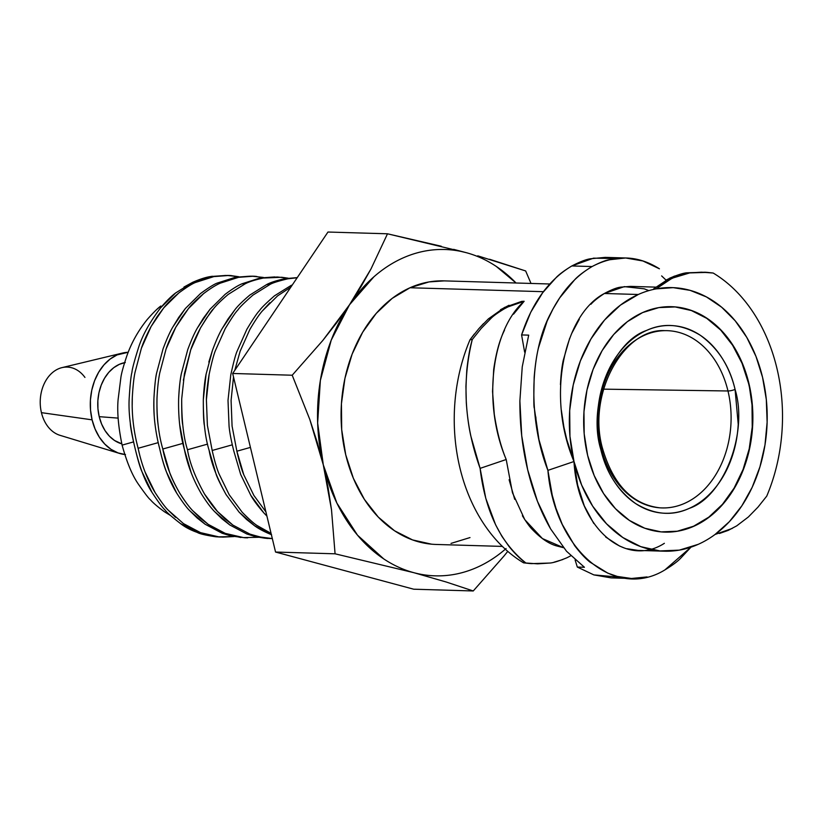 <?xml version="1.0" encoding="UTF-8"?>
<svg xmlns="http://www.w3.org/2000/svg" width="823" height="823" viewBox="0 0 823 823"><rect width="100%" height="100%" fill="white"/><g stroke="black" fill="none" stroke-linecap="round" stroke-linejoin="round"><path stroke-width="1.23" d="M664.922 330.651A88.668 66.519 -88.3 0 1 727.974 390.976A5.236 1.173 -13.5 0 0 735.073 389.402C729.713 366.297 718.129 348.252 700.301 335.28C681.794 324.056 663.883 322.441 646.569 330.435C612.024 341.977 587.416 405.934 600.78 449.389A5.236 1.173 -13.5 0 0 602.415 448.072C587.036 393.085 624.287 327.904 664.922 330.651A88.668 66.519 -88.3 0 0 601.171 447.619A5.236 1.173 166.5 0 1 602.415 448.072A5.236 1.173 166.5 0 1 600.78 449.389C606.14 472.495 617.723 490.529 635.551 503.511C654.059 514.735 671.969 516.35 689.283 508.357C723.829 496.804 748.446 432.857 735.073 389.402A5.236 1.173 166.5 0 1 727.974 390.976A88.668 66.519 -88.3 0 1 664.891 507.935M431.633 544.188L412.56 539.919L394.546 530.773L378.282 517.081L364.383 499.376L353.386 478.338L345.732 454.78L341.689 429.596L341.432 403.764L344.95 378.282L352.131 354.116L362.696 332.194L376.224 313.378L392.201 298.368L410.019 287.752L543.447 291.692L410.019 287.752A131.845 98.904 91.7 0 0 341.967 432.559A131.845 98.904 91.7 0 0 436.118 544.456L502.38 546.41M536.473 426.458L535.824 416.901M522.389 515.754C526.422 522.307 529.652 526.802 532.07 529.23C540.546 538.098 548.612 543.633 556.286 545.824L563.518 547.696M509.108 479.716L514.714 499.335M504.509 330.188C499.664 339.786 496.063 352.872 493.697 369.445L492.545 391.46L494.284 414.247C497.082 432.147 501.053 447.239 506.207 459.512L480.107 468.369L470.807 435.964C468.729 426.684 467.227 415.605 466.302 402.735L465.921 386.368L466.785 370.309C468.112 357.851 469.943 347.594 472.279 339.539L470.015 339.734A160.104 120.096 91.7 0 0 523.572 562.839L525.928 563.014C520.805 559.465 515.198 553.992 509.108 546.585L501.927 536.339L495.621 524.827L485.776 498.327L480.107 468.369C464.46 424.853 461.847 381.913 472.279 339.539L481.146 328.49L490.703 318.696L488.399 318.871L478.832 328.665L470.015 339.734L472.279 339.539L481.146 328.49L490.703 318.696C493.296 315.888 498.687 312.082 506.865 307.288L524.138 301.269L513.542 314.16M521.71 301.383L524.138 301.269L521.71 301.383L504.509 307.442L488.399 318.871L490.703 318.696M530.773 312.184L521.587 334.93L528.695 335.136L522.245 366.811L519.879 400.894C519.776 424.791 522.368 447.753 527.677 469.768C532.944 491.804 540.598 511.515 550.618 528.911L566.522 551.256L584.433 567.273L577.314 567.057L593.846 574.896L611.108 577.89L631.447 578.487L617.343 576.439L607.827 573.158L590.04 562.15C585.503 558.611 580.39 553.138 574.711 545.731L562.263 524.416L555.967 508.305L552.223 495.117L547.902 470.365L538.952 439.636L534.322 408.095C533.726 407.961 533.685 397.643 534.178 377.16C535.187 364.99 536.637 355.145 538.53 347.635L547.182 320.949L553.087 308.82L559.712 297.864L574.876 279.532C578.415 275.736 584.145 271.405 592.066 266.549L571.841 265.952C564.784 270.242 559.65 274.008 556.441 277.248L542.655 292.751L530.773 312.184M647.073 576.923L631.447 578.487M627.033 548.735L638.175 550.422L664.377 551.194A131.845 98.904 -88.3 0 1 573.991 461.518L577.653 485.107L584.32 505.919L593.774 523.459M605.656 536.997L619.513 546.019L623.32 547.562M655.664 287.124L630.572 286.383L621.015 287.114C617.137 287.484 611.592 289.614 604.391 293.492L638.278 294.49A131.845 98.904 -88.3 0 1 656.075 288.883A131.845 98.904 -88.3 0 1 762.551 377.294A131.845 98.904 -88.3 0 1 715.043 534.477A131.845 98.904 -88.3 0 1 698.254 544.322A131.845 98.904 -88.3 0 1 664.377 551.194M685.209 273.73L676.29 276.425L667.69 280.52L656.075 288.883L653.616 288.873L656.075 288.883A131.845 98.904 91.7 0 0 638.278 294.49L620.46 305.107L604.483 320.116L590.955 338.942L580.4 360.855L573.22 385.02L569.691 410.512L569.948 436.344L573.991 461.518L581.655 485.076L592.642 506.114L606.541 523.819L622.805 537.512L640.829 546.667L659.892 550.926L679.284 550.134L698.254 544.322A131.845 98.904 91.7 0 0 715.043 534.477L732.254 528.417M677.35 531.195L693.573 526.226L708.809 517.142L722.481 504.314L734.044 488.214L743.076 469.47L749.218 448.802L752.232 427.003L752.016 404.916L748.899 383.384A112.761 84.584 -88.3 0 1 664.943 532.111A112.761 84.584 -88.3 0 1 587.643 455.417A112.761 84.584 -88.3 0 1 671.599 306.691A112.761 84.584 -88.3 0 1 748.899 383.384L748.56 383.374A112.761 84.584 91.7 0 0 671.29 306.681M660.591 330.908A88.668 66.519 -88.3 0 1 727.974 390.976L603.557 389.156L727.974 390.976A88.668 66.519 -88.3 0 1 659.696 507.812A88.668 66.519 -88.3 0 1 601.51 449.019M277.598 295.858L290.848 287.134L277.598 295.858L262.516 310.785C259.492 314.067 255.284 320.27 249.894 329.406C255.274 320.291 259.482 314.088 262.516 310.785L269.821 302.782M234.781 370.35L240.151 351.205L249.894 329.406M231.088 400.441L233.506 376.934L231.088 400.441L232.076 426.088L231.088 400.441M265.901 511.875L253.875 495.436L243.742 474.676C241.427 469.089 239.133 461.271 236.87 451.21L232.076 426.088M263.782 512.832L266.919 516.124L263.782 512.832C257.877 506.073 253.546 500.24 250.799 495.343L263.782 512.832M240.666 474.459L250.799 495.343L240.666 474.459L233.835 451.117L240.666 474.459M291.445 285.231L274.553 295.766C266.066 303.193 261.025 308.162 259.43 310.703C257.332 312.658 253.134 318.871 246.849 329.323L237.127 351.123C235.563 354.651 233.444 362.624 230.759 375.031L228.012 400.348L229.051 426.005C229.596 432.25 231.191 440.624 233.835 451.117M219.052 473.945L229.185 494.705L242.209 512.266C249.585 519.725 254.698 524.241 257.548 525.794L271.065 533.386L257.548 525.794C254.595 524.158 249.482 519.642 242.209 512.266L229.185 494.705L219.052 473.945C216.778 468.513 214.484 460.685 212.18 450.479L207.386 425.368L206.398 399.711C206.47 393.343 207.386 384.897 209.135 374.393C211.706 362.295 213.815 354.322 215.461 350.485L225.204 328.675C231.397 318.408 235.604 312.195 237.826 310.055C239.246 307.709 244.277 302.73 252.908 295.128L269.779 284.593L266.755 284.501L249.863 295.035C242.394 301.403 237.353 306.382 234.74 309.973L222.159 328.593C219.196 333.624 215.955 340.897 212.427 350.392L206.069 374.311C204.732 380.72 203.816 389.156 203.322 399.628C203.23 420.769 205.164 437.692 209.135 450.387C211.367 463.503 217.025 478.245 226.109 494.623L239.082 512.112L254.523 525.712C258.453 528.675 264.142 531.689 271.58 534.744L254.523 525.712L246.55 519.457L239.082 512.112L226.109 494.623C220.297 484.078 216.912 477.114 215.976 473.729L209.135 450.387M122.534 353.057L61.951 367.634A34.545 25.914 91.7 0 0 41.438 412.652L92.094 419.843A51.242 38.434 -88.3 0 1 122.534 353.057A51.242 38.434 -88.3 0 1 128.203 352.265L117.082 354.919L110.159 359.044L103.955 364.877L98.688 372.202L94.594 380.72L91.795 390.112L90.427 400.019L90.53 410.049L92.094 419.843L41.438 412.652A34.545 25.914 91.7 0 0 59.956 435.305L119.572 453.432A51.242 38.434 -88.3 0 1 92.094 419.843L95.077 428.999L99.346 437.167L104.747 444.05L111.074 449.379L118.07 452.928L125.487 454.584M124.736 454.512A51.242 38.434 -88.3 0 1 119.572 453.432M183.375 380.175L190.761 349.754C192.572 344.076 195.823 336.813 200.503 327.945C208.414 315.302 212.622 309.088 213.136 309.325C215.698 305.796 220.729 300.817 228.218 294.397L245.089 283.863L242.065 283.77C237.878 285.478 232.251 288.996 225.163 294.305L210.05 309.242L197.469 327.863C194.537 332.821 191.296 340.094 187.737 349.662L181.369 373.58C180.186 378.724 179.27 387.16 178.632 398.898C178.221 417.508 180.155 434.431 184.445 449.656C187.5 464.995 193.158 479.737 201.419 493.893C206.213 501.546 210.534 507.369 214.381 511.381L229.823 524.981L246.89 534.014L265.037 538.221L269.81 538.499M204.485 493.975L217.519 511.536L224.905 518.809L232.858 525.074L249.935 534.106L258.926 536.822L272.31 538.571L268.144 538.314C267.876 538.942 261.817 537.532 249.935 534.106L232.858 525.074L217.519 511.536C213.754 507.647 209.412 501.793 204.485 493.975C195.216 477.217 189.557 462.475 187.49 449.749C183.55 437.497 181.626 420.584 181.698 398.98C181.636 412.58 181.965 421.129 182.685 424.637M118.162 418.115L99.213 416.664A41.294 30.976 91.7 0 0 121.814 443.864L114.5 440.47L109.408 436.18L105.056 430.635L101.61 424.04L99.213 416.664L118.162 418.115M138.439 484.253C132.277 475.406 126.824 462.361 122.102 445.12L133.48 441.92L122.102 445.12C118.358 427.096 117.031 411.942 118.1 399.669C117.02 411.737 118.358 426.89 122.102 445.12C126.907 462.526 132.359 475.571 138.439 484.253C145.187 493.872 149.189 499.057 150.455 499.787C152.8 502.637 157.45 506.629 164.415 511.762L170.526 515.517L164.415 511.762M162.8 449.019L182.871 443.381L162.8 449.019L169.661 472.484C171.421 477.597 174.795 484.521 179.784 493.244C184.609 500.929 188.961 506.783 192.829 510.805L200.215 518.079L208.168 524.344L225.245 533.376L234.226 536.092L243.443 537.584L258.504 537.296L243.443 537.584L225.245 533.376C220.708 531.874 215.019 528.86 208.168 524.344L192.829 510.805C189.722 507.781 185.37 501.927 179.784 493.244C171.349 478.729 165.69 463.987 162.8 449.019C158.541 434.215 156.607 417.292 156.998 398.25C157.502 387.931 158.417 379.485 159.755 372.932L166.071 349.024C167.943 343.201 171.184 335.938 175.803 327.225L188.436 308.604C191.029 305.035 196.059 300.066 203.528 293.667C210.462 288.431 216.089 284.912 220.389 283.133L217.365 283.04C214.381 284.038 208.754 287.546 200.462 293.585L185.36 308.512L172.768 327.132C169.898 331.967 166.657 339.241 163.036 348.931L156.668 372.85C155.66 376.636 154.755 385.071 153.942 398.167C153.263 414.483 155.197 431.406 159.744 448.926C163.571 466.26 169.229 481.002 176.729 493.162C182.243 501.773 186.564 507.606 189.691 510.651L205.133 524.251L222.2 533.283L240.82 537.532M212.344 276.25L210.688 276.528C206.059 277.176 200.051 279.1 192.675 282.31L195.699 282.402L192.675 282.31L175.669 292.926C171.421 296.095 166.4 301.074 160.598 307.853C149.57 322.369 142.142 335.846 138.315 348.283C134.303 361.081 132.184 369.095 131.937 372.335C130.991 375.669 130.096 384.074 129.242 397.55C128.316 411.366 130.25 428.248 135.044 448.196C139.715 467.639 145.373 482.391 152.039 492.432C158.469 502.225 162.789 508.058 164.991 509.921C166.544 512.215 171.688 516.751 180.432 523.521C188.776 530.105 200.524 534.518 215.657 536.761L222.982 537.11L218.743 536.853L200.545 532.646C196.111 531.195 190.422 528.181 183.478 523.613L168.139 510.075C165.721 507.945 161.37 502.102 155.084 492.524C147.42 479.994 141.762 465.252 138.11 448.288C133.573 431.19 131.639 414.267 132.297 397.53C132.966 385.874 133.882 377.428 135.065 372.212L141.381 348.294C143.284 342.389 146.525 335.126 151.113 326.494L163.736 307.874C167.1 303.533 172.13 298.554 178.838 292.937C186.883 287.042 192.5 283.524 195.699 282.402L213.836 276.6L227.971 275.54L238.752 276.723L232.323 275.808C229.658 275.139 223.496 275.407 213.836 276.6L195.699 282.402C192.613 283.462 186.986 286.98 178.838 292.937L163.736 307.874L157.08 316.762L151.113 326.494L141.381 348.294L135.065 372.212C133.882 377.407 132.966 385.843 132.297 397.53L132.205 405.173M183.478 523.613L200.545 532.646L209.526 535.372L218.743 536.853L233.814 536.565L222.982 537.11M136.124 440.202L138.11 448.288L158.181 442.651L138.11 448.288L140.044 456.487M175.525 517.348L168.139 510.075C164.981 506.989 160.629 501.145 155.084 492.524L144.961 471.754M130.291 423.228C130.518 427.641 132.102 435.964 135.044 448.196C137.904 460.129 140.188 467.906 141.895 471.538L152.039 492.432C158.407 502.153 162.728 507.986 164.991 509.921C166.452 512.143 171.596 516.669 180.432 523.521L197.51 532.553C199.835 533.88 205.884 535.279 215.657 536.761L220.327 537.038M129.242 397.55C130.075 384.197 130.98 375.792 131.937 372.335C132.143 369.239 134.272 361.225 138.315 348.283M160.598 307.853L175.669 292.926M183.982 287.042L192.675 282.31L210.688 276.528L225.667 275.479M159.744 448.926C162.121 459.296 164.405 467.073 166.585 472.268L176.729 493.162C182.233 501.752 186.554 507.585 189.691 510.651L197.16 517.996L205.133 524.251M222.2 533.283L231.222 536.02L245.079 537.769M154.971 423.814C154.076 417.045 153.736 408.496 153.942 398.167C154.58 386.481 155.485 378.045 156.668 372.85L163.036 348.931M172.768 327.132L178.725 317.4L185.36 308.512L200.462 293.585C208.641 287.618 214.278 284.1 217.365 283.04L235.481 277.238L250.141 276.199M157.152 309.15L160.866 306.012C157.995 307.977 153.459 312.452 147.276 319.447C138.346 330.496 131.557 342.574 126.917 355.68C123.563 365.659 121.578 372.819 120.93 377.15L118.1 399.669M252.671 276.271L235.481 277.238L217.365 283.04L220.389 283.133L238.536 277.33L252.671 276.271L263.453 277.454M126.917 355.68C131.464 342.728 138.254 330.651 147.276 319.447M257.023 276.538C253.134 275.89 246.982 276.147 238.536 277.33L220.389 283.133C216.151 284.881 210.523 288.389 203.528 293.667L188.436 308.604L181.78 317.493L175.803 327.225L166.071 349.024L159.755 372.932C158.417 379.496 157.502 387.931 156.998 398.25C156.823 409.669 157.152 418.218 157.995 423.907M179.661 424.545L184.445 449.656L191.275 472.999M201.419 493.893C206.213 501.557 210.534 507.38 214.381 511.381L221.86 518.727L229.823 524.981L246.89 534.014L255.912 536.75L265.037 538.221M178.632 398.898C179.105 388.579 180.021 380.133 181.369 373.58L187.737 349.662M197.469 327.863L203.415 318.131L210.05 309.242L225.163 294.305C232.189 289.038 237.816 285.519 242.065 283.77L260.171 277.968L274.769 276.929M124.582 362.655A41.294 30.976 91.7 0 0 99.213 416.664L97.947 408.774L97.865 400.688L98.966 392.705L101.219 385.133L104.521 378.271L108.759 372.366L113.769 367.665L119.345 364.342L125.291 362.521M277.361 277.001L260.171 277.968L242.065 283.77L245.089 283.863C248.937 281.785 254.986 279.851 263.237 278.061L277.361 277.001L288.143 278.184L281.713 277.269L263.237 278.061C255.058 279.82 249.009 281.754 245.089 283.863L228.218 294.397C220.749 300.786 215.719 305.765 213.136 309.325L206.48 318.213L200.503 327.945L190.761 349.754L184.445 373.663L181.698 398.98M187.49 449.749L207.571 444.111L187.49 449.749M41.438 412.652A34.545 25.914 -88.3 0 1 52.95 372.191A34.545 25.914 -88.3 0 1 84.944 377.428M204.351 425.275C203.631 421.767 203.291 413.218 203.322 399.628L206.069 374.311M208.816 362.099L212.427 350.392M222.159 328.593L228.105 318.861L234.74 309.973C237.322 306.403 242.363 301.424 249.863 295.035L266.755 284.501C270.685 282.402 276.713 280.458 284.861 278.699L297.257 277.608L284.861 278.699C276.795 280.437 270.757 282.371 266.755 284.501L269.779 284.593C272.053 283.061 278.112 281.127 287.927 278.781L297.154 277.762L287.927 278.781C278.256 281.075 272.197 283.009 269.779 284.593M212.18 450.479L232.261 444.832L212.18 450.479M252.908 295.128C244.359 302.638 239.339 307.607 237.826 310.055C235.656 312.112 231.448 318.316 225.204 328.675M215.461 350.485C213.857 354.168 211.748 362.141 209.135 374.393L206.398 399.711L207.386 425.368M229.051 426.005L228.012 400.348L230.759 375.031M246.849 329.323C253.073 318.954 257.27 312.75 259.43 310.703C260.942 308.255 265.983 303.276 274.553 295.766M253.875 495.436L243.742 474.676L236.87 451.21L250.418 447.403L236.87 451.21M664.655 532.111A112.761 84.584 91.7 0 0 748.56 383.374L742.007 363.231L732.604 345.238L720.722 330.095L706.803 318.388L691.402 310.559L675.086 306.917M735.073 389.402L738.221 424.257C737.552 437.188 734.98 449.461 730.505 461.096C726.051 472.7 720.043 482.69 712.502 491.074C705.568 498.779 697.832 504.54 689.283 508.357C680.755 512.173 672.021 513.768 663.071 513.151C653.38 512.482 644.203 509.272 635.551 503.511C626.92 497.761 619.524 489.932 613.361 480.025C607.693 470.921 603.496 460.705 600.78 449.389L597.632 414.535C598.3 401.603 600.872 389.32 605.347 377.695C609.812 366.091 615.81 356.102 623.35 347.718C630.284 340.012 638.02 334.251 646.569 330.435C655.098 326.618 663.832 325.023 672.782 325.641C682.483 326.299 691.649 329.519 700.301 335.28C708.932 341.031 716.339 348.849 722.501 358.756C728.16 367.86 732.357 378.076 735.073 389.402M719.456 533.479L728.19 530.393L736.688 525.876L748.344 516.998L757.921 507.194L766.738 496.135A160.104 120.096 91.7 0 0 713.171 273.03L701.494 272.176L689.746 272.907L707.266 272.382M748.344 516.998L757.921 507.194L766.738 496.135A160.104 120.096 -88.3 0 0 713.171 273.03L707.348 272.382M705.321 272.238L687.37 272.794C684.201 272.825 678.327 274.604 669.768 278.123L653.616 288.873M715.043 534.477L729.373 521.669L741.873 505.785L752.171 487.329L759.948 466.826L764.989 444.914L767.129 422.23L766.306 399.464L762.551 377.294L755.967 356.38L746.759 337.358L735.196 320.805L721.627 307.195L706.463 296.949L690.158 290.365L673.193 287.649L656.075 288.883L672.165 278.195L689.746 272.907M587.643 455.417L584.186 433.886L583.96 411.798L586.974 389.999L593.116 369.332L602.148 350.588L613.721 334.488L627.383 321.649L642.619 312.575L658.842 307.596L675.426 306.928L691.742 310.569L707.142 318.398L721.061 330.105L732.943 345.249L742.346 363.241L748.899 383.384L752.356 404.926L752.572 427.014L749.558 448.813L743.416 469.48L734.394 488.224L722.82 504.324L709.159 517.153L693.912 526.236L677.689 531.205L661.106 531.884L644.8 528.243L629.389 520.414L615.481 508.707L603.588 493.563L594.196 475.571L587.643 455.417M665.704 280.221L674.325 276.168L687.37 272.794L704.972 272.218M561.337 410.193L563.899 427.116L566.81 439.719L573.991 461.518A131.845 98.904 -88.3 0 1 638.278 294.49L604.391 293.492C598.198 297.514 593.722 301.095 590.976 304.232M569.65 338.346L563.251 360.361C561.893 366.554 560.957 374.64 560.442 384.619M579.279 319.303L571.79 333.284M441.303 246.252L387.499 233.794L327.966 232.035L232.672 373.467L275.551 552.048L413.712 589.206L473.246 590.965L446.117 581.984L413.794 572.674L335.074 553.807L275.551 552.048L413.712 589.206L473.246 590.965L503.841 556.204L473.246 590.965L446.117 581.984L413.794 572.674A163.242 122.452 -88.3 0 1 323.285 464.8L331.515 509.869L335.074 553.807L275.551 552.048L232.672 373.467L292.206 375.226L309.849 419.586L323.285 464.8L328.068 487.494L331.515 509.869L335.074 553.807L413.794 572.674C424.298 575.493 434.925 576.45 445.665 575.544C456.395 574.639 466.888 571.892 477.134 567.325C487.381 562.747 497.03 556.492 506.083 548.55M664.367 543.314C625.48 568.498 577.684 527.893 573.991 461.518L547.902 470.365C554.795 551.04 615.265 600.42 664.902 569.907L690.96 547.172L680.312 558.601C677.103 561.842 671.969 565.617 664.902 569.907M648.853 290.612L644.244 288.832L624.307 286.63L604.391 293.492C564.444 314.293 545.855 395.318 573.991 461.518L547.902 470.365C528.037 419.627 529.364 352.357 551.009 312.771C561.543 291.877 575.236 276.466 592.066 266.549C615.357 254.4 637.804 255.151 659.429 268.802L642.897 260.973L625.634 257.98L608.578 259.862C604.771 260.572 599.267 262.804 592.066 266.549L571.841 265.952C548.931 279.666 532.183 302.648 521.587 334.93L528.695 335.136L522.245 366.811L519.879 400.894L521.72 435.758L527.677 469.768L537.46 501.32L550.618 528.911L566.522 551.256L584.433 567.273L577.314 567.057L575.102 559.949L577.314 567.057L593.856 574.896L621.324 577.345M507.76 551.359L503.841 556.204L507.77 551.359M477.752 255.83L525.66 270.952L531.01 283.441L525.66 270.952L489.572 259.255M505.343 549.198A163.242 122.452 -88.3 0 1 413.794 572.674C403.301 569.845 393.271 565.257 383.724 558.889L357.48 535.145L336.864 503.059L323.285 464.8L317.647 423.001L320.353 380.493L331.216 340.177L349.487 304.798L336.7 322.76L322.801 340.465L292.206 375.226L309.849 419.586L317.164 442.074L323.285 464.8A163.242 122.452 -88.3 0 1 349.487 304.798L373.93 276.775C382.983 268.843 392.633 262.588 402.879 258.011C413.125 253.433 423.619 250.686 434.349 249.781C445.089 248.875 455.716 249.832 466.219 252.661A163.242 122.452 -88.3 0 1 516.062 283.009L496.29 266.436C486.743 260.078 476.712 255.48 466.219 252.661L387.499 233.794L370.978 268.977L360.937 286.795L349.487 304.798L322.801 340.465L292.206 375.226L232.672 373.467L327.966 232.035L387.499 233.794L370.978 268.977L349.487 304.798A163.242 122.452 -88.3 0 1 466.219 252.661L453.648 249.359M661.641 275.911L665.982 280.057M615.419 258.515L593.537 258.165L571.841 265.952C579.937 261.786 586.13 259.389 590.43 258.772L605.296 257.373L625.634 257.98M529.405 563.477L523.572 562.839L537.656 563.837L549.373 563.066C552.624 563.014 558.498 561.245 566.996 557.737L570.761 555.803M531.483 563.621L549.373 563.066M524.652 352.172L521.587 334.93L524.652 352.182M469.995 537.573L451.025 543.396M549.774 283.997L443.895 280.869A131.845 98.904 91.7 0 0 410.019 287.752L428.989 281.929L444.225 280.88M502.832 309.571L511.361 305.148L524.138 301.269C492.308 328.994 481.743 401.778 506.207 459.512L480.107 468.369C485.2 511.258 500.477 542.799 525.928 563.014L531.781 563.642M553.91 562.243L562.839 559.527M563.498 547.676L542.419 538.571L524.796 519.673L512.462 492.74L506.207 459.512M500.507 309.715L509.015 305.271M478.698 328.819L483.523 323.604M474.315 334.035L470.015 339.734A160.104 120.096 -88.3 0 0 523.572 562.839M659.696 507.812C632.105 504.427 613.012 484.51 602.415 448.062M272.372 538.571L269.286 538.479M247.672 537.841L244.596 537.748M224.895 275.448L227.971 275.54M707.399 272.392L705.27 272.238M529.343 563.467L531.473 563.621"/></g></svg>
